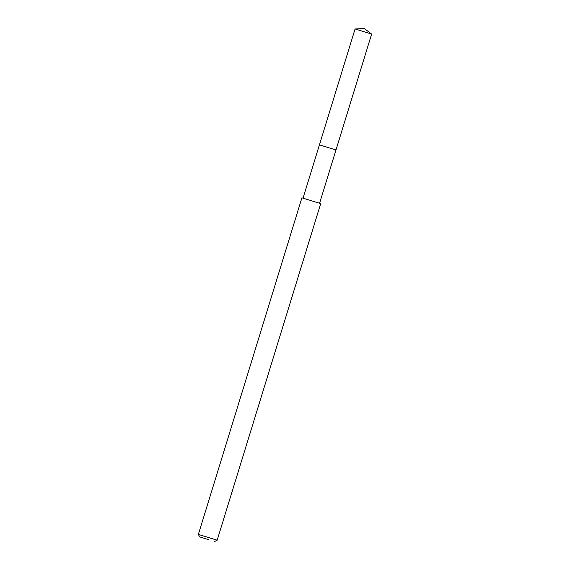 <?xml version="1.0" encoding="UTF-8"?>
<svg xmlns="http://www.w3.org/2000/svg" width="570" height="570" viewBox="0 0 570 570"><rect width="100%" height="100%" fill="white"/><g stroke="black" fill="none" stroke-linecap="round" stroke-linejoin="round"><path stroke-width="0.85" d="M319.585 203.269L371.64 34.057L355.082 28.963L319.428 144.858L329.082 147.858M335.987 149.953L319.428 144.858L303.026 198.175M309.745 200.22L301.901 197.847L198.36 534.411L217.163 540.196L320.703 203.633L309.745 200.22M208.428 539.598L199.664 536.876L208.428 539.598M371.64 34.057L364.287 28.5L355.082 28.963M199.664 536.876L198.36 534.411M214.705 541.5L217.163 540.196"/></g></svg>

